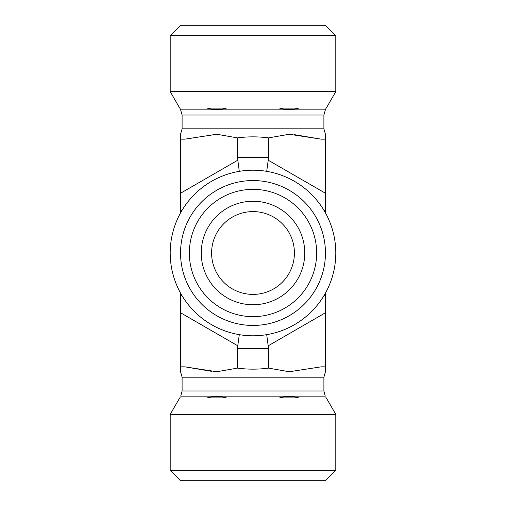 <?xml version="1.0" encoding="UTF-8"?>
<svg xmlns="http://www.w3.org/2000/svg" width="506" height="506" viewBox="0 0 506 506"><rect width="100%" height="100%" fill="white"/><g stroke="black" fill="none" stroke-linecap="round" stroke-linejoin="round"><path stroke-width="0.76" d="M335.801 35.648L325.453 25.3L180.547 25.3L170.199 35.648L335.801 35.648L335.801 91.624L170.199 91.624L170.199 35.648M325.453 253A72.453 72.453 0 0 1 216.777 315.744A72.453 72.453 0 0 1 216.777 190.256A72.453 72.453 0 0 1 325.453 253M335.801 253A82.801 82.801 0 0 0 253 170.199A82.801 82.801 0 0 0 170.199 253A82.801 82.801 0 0 0 253 335.801A82.801 82.801 0 0 0 335.801 253M316.655 253A63.655 63.655 0 0 1 253 316.655A63.655 63.655 0 0 1 189.345 253A63.655 63.655 0 0 1 253 189.345A63.655 63.655 0 0 1 316.655 253M294.397 134.653L321.07 139.15L289.223 134.254L268.528 137.885C258.174 136.506 247.826 136.506 237.472 137.885L216.777 134.254L184.93 139.15L180.547 139.15L180.547 134.254L180.547 211.173L182.059 210.3M323.941 210.3L325.453 211.173L325.453 134.254L325.453 139.15L325.453 134.254L325.453 139.15L321.07 139.15M180.547 109.549L182.103 115.014L323.897 115.014L325.453 109.549M325.453 134.254L323.897 128.802L182.103 128.802L182.103 115.014M180.547 108.101C180.547 110.036 180.547 110.036 180.547 108.101C180.547 110.036 180.547 110.036 180.547 108.101L179.712 108.101L170.199 91.624M207.207 108.101C213.583 110.036 219.965 110.036 226.346 108.101L207.207 108.101M325.453 108.101C325.453 110.036 325.453 110.036 325.453 108.101C325.453 110.036 325.453 110.036 325.453 108.101L326.288 108.101L335.801 91.624M298.793 108.101L279.654 108.101C286.035 110.036 292.417 110.036 298.793 108.101M211.603 253A41.397 41.397 0 0 0 273.702 288.856A41.397 41.397 0 0 0 273.702 217.144A41.397 41.397 0 0 0 211.603 253M201.249 253A51.751 51.751 0 0 1 253 201.249A51.751 51.751 0 0 1 304.751 253A51.751 51.751 0 0 1 253 304.751A51.751 51.751 0 0 1 201.249 253M304.751 253A51.751 51.751 0 0 0 227.124 208.181A51.751 51.751 0 0 0 227.124 297.819A51.751 51.751 0 0 0 304.751 253M237.472 137.885L237.472 157.606L239.294 171.344M182.059 295.7L180.547 294.827L180.547 312.759L237.763 345.788L237.472 348.394L268.528 348.394L266.706 334.656M211.603 371.347L184.93 366.85L180.547 366.85L180.547 371.746L180.547 312.759M180.547 294.827L180.547 293.088M180.547 212.912L180.547 211.173M325.453 293.088L325.453 294.827L323.941 295.7M325.453 211.173L325.453 212.912M335.801 470.352L170.199 470.352L170.199 414.376L335.801 414.376L335.801 470.352L325.453 480.7L180.547 480.7L170.199 470.352M184.93 366.85L216.777 371.746L237.472 368.115C247.826 369.494 258.174 369.494 268.528 368.115L289.223 371.746L321.07 366.85L325.453 366.85L325.453 371.746L325.453 294.827M182.103 377.198L323.897 377.198L323.897 390.986L325.282 396.16L180.718 396.16L182.103 390.986L182.103 377.198L180.547 371.746M180.547 397.899C180.547 395.964 180.547 395.964 180.547 397.899C180.547 395.964 180.547 395.964 180.547 397.899L179.712 397.899L170.199 414.376M226.346 397.899C219.965 395.964 213.583 395.964 207.207 397.899L226.346 397.899M298.793 397.899C292.417 395.964 286.035 395.964 279.654 397.899L298.793 397.899M325.453 397.899C325.453 395.964 325.453 395.964 325.453 397.899C325.453 395.964 325.453 395.964 325.453 397.899L326.288 397.899L335.801 414.376M268.528 368.115L268.528 348.394M237.472 368.115L237.472 348.394M237.763 345.788L239.294 334.656M325.453 193.241L268.237 160.212L266.706 171.344M268.237 160.212L268.528 157.606L237.472 157.606M268.528 137.885L268.528 157.606M180.718 109.84L325.282 109.84M237.763 160.212L180.547 193.241M323.897 390.986L182.103 390.986M268.237 345.788L325.453 312.759M182.103 128.802L180.547 134.254M323.897 128.802L323.897 115.014M323.897 377.198L325.453 371.746"/></g></svg>
